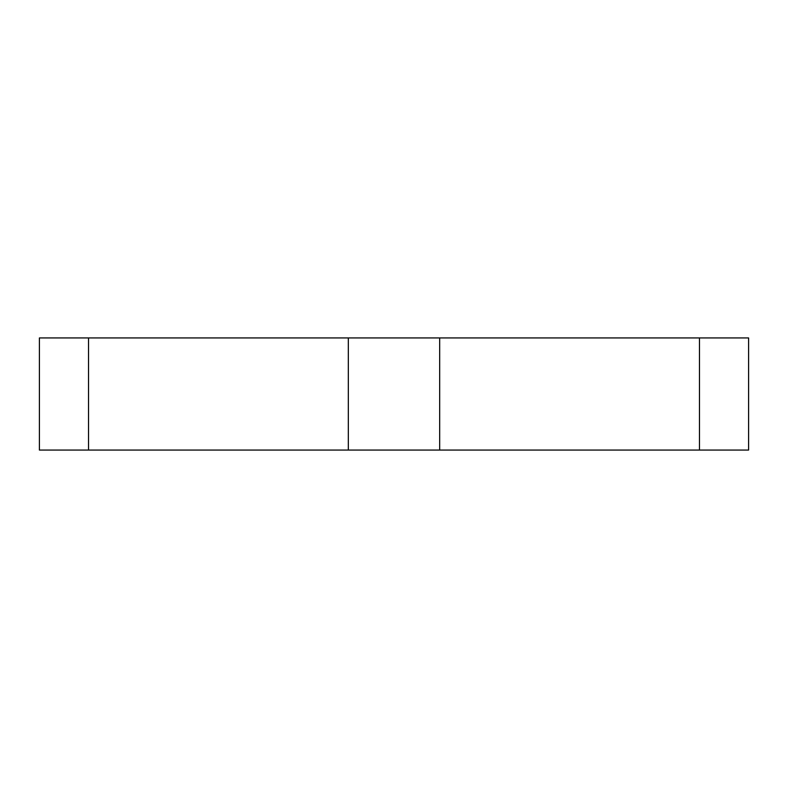 <?xml version="1.0" encoding="UTF-8"?>
<svg xmlns="http://www.w3.org/2000/svg" width="788" height="788" viewBox="0 0 788 788"><rect width="100%" height="100%" fill="white"/><g stroke="black" fill="none" stroke-linecap="round" stroke-linejoin="round"><path stroke-width="1.18" d="M699.478 337.934L748.6 337.934L748.6 450.066L39.4 450.066L39.4 337.934L699.478 337.934L699.478 450.066M88.522 337.934L88.522 450.066M348.326 337.934L348.326 450.066M439.674 337.934L439.674 450.066"/></g></svg>
